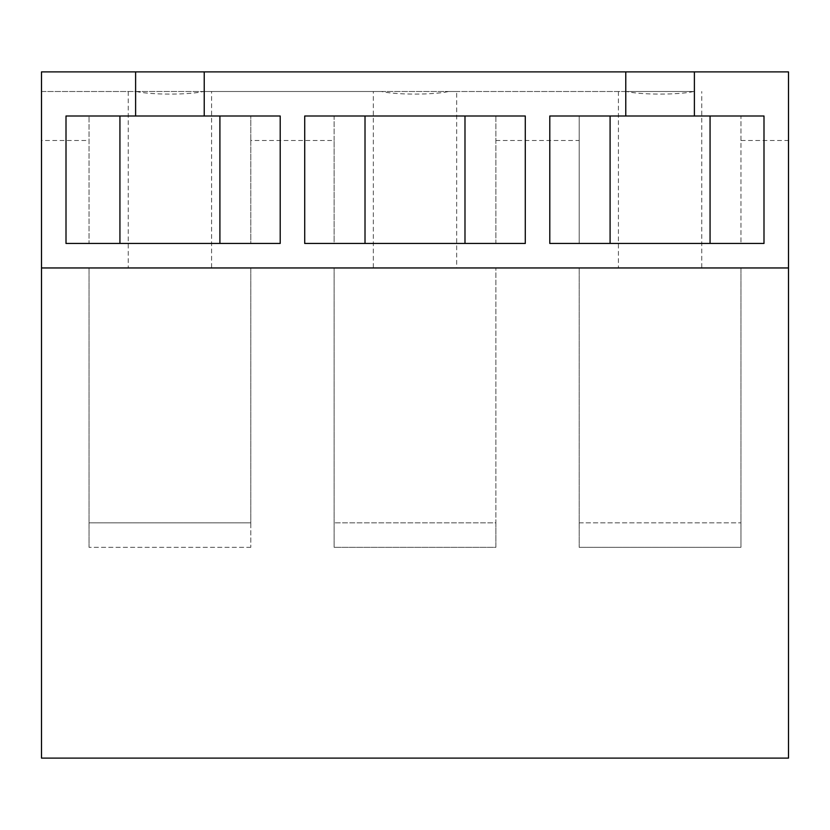 <?xml version="1.0" encoding="UTF-8"?>
<svg xmlns="http://www.w3.org/2000/svg" width="830" height="830" viewBox="0 0 830 830"><rect width="100%" height="100%" fill="white"/><g stroke="black" fill="none" stroke-linecap="round" stroke-linejoin="round"><path stroke-width="0.62" stroke-dasharray="4.15 3.11" d="M334.127 547.343L334.127 267.955L334.127 547.343L495.873 547.343L495.873 522.838L334.127 522.838L495.873 522.838L495.873 267.955L495.873 547.343L334.127 547.343M495.873 267.955L334.127 267.955L495.873 267.955M219.909 116.003L119.935 116.003L219.909 116.003L219.909 243.449L280.208 243.449L280.208 116.003L219.909 116.003L250.795 116.003L250.795 243.449L89.049 243.449L89.049 116.003L89.049 243.449L119.935 243.449L66.006 243.449L66.006 116.003L119.935 116.003L119.935 243.449L219.909 243.449L119.935 243.449M219.909 243.449L250.795 243.449L250.795 140.509L334.127 140.509L334.127 243.449L365.013 243.449L304.714 243.449L304.714 116.003L365.013 116.003L365.013 243.449L464.987 243.449L365.013 243.449M464.987 116.003L464.987 243.449L525.286 243.449L525.286 116.003L464.987 116.003L495.873 116.003L495.873 243.449L334.127 243.449L334.127 116.003L464.987 116.003L365.013 116.003M710.065 243.449L710.065 116.003L610.091 116.003L763.994 116.003L763.994 243.449L579.205 243.449L579.205 116.003L579.205 243.449L610.091 243.449L549.792 243.449L549.792 116.003L610.091 116.003L610.091 243.449L710.065 243.449L610.091 243.449M710.065 116.003L740.951 116.003L740.951 243.449L740.951 140.509L788.5 140.509L788.5 758.112L41.5 758.112L41.5 140.509L89.049 140.509M579.205 522.838L740.951 522.838L740.951 267.955L579.205 267.955L579.205 547.343L579.205 267.955L740.951 267.955L740.951 547.343L579.205 547.343L740.951 547.343L740.951 522.838L579.205 522.838M89.049 522.838L250.795 522.838L250.795 267.955L89.049 267.955L89.049 547.343L89.049 267.955L250.795 267.955L250.795 547.343L250.795 522.838L89.049 522.838M250.795 547.343L89.049 547.343L250.795 547.343M41.5 267.955L788.5 267.955M693.776 91.497L626.391 91.497C641.549 94.952 678.618 94.962 693.776 91.497L41.5 91.497L41.5 71.888L788.5 71.888L788.5 140.509M136.224 91.497C151.392 94.952 188.462 94.962 203.609 91.497L41.5 91.497L41.5 140.509M464.987 243.449L495.873 243.449L495.873 116.003L334.127 116.003L334.127 140.509M740.951 140.509L740.951 116.003L610.091 116.003M250.795 140.509L250.795 116.003L119.935 116.003M373.334 267.955L456.666 267.955L373.334 267.955L373.334 91.497L381.312 91.497C396.47 94.952 433.54 94.962 448.688 91.497L456.666 91.497L456.666 267.955M456.666 91.497L373.334 91.497M448.688 91.497L626.391 91.497M203.609 91.497L381.312 91.497M701.744 267.955L618.412 267.955L701.744 267.955L701.744 91.497M211.588 267.955L128.256 267.955L211.588 267.955L211.588 91.497M128.256 91.497L128.256 267.955M618.412 91.497L618.412 267.955M135.612 71.888L135.612 116.003M204.232 71.888L204.232 116.003M625.768 71.888L625.768 116.003M694.388 71.888L694.388 116.003M495.873 140.509L579.205 140.509"/><path stroke-width="1.25" d="M788.5 267.955L41.5 267.955L41.5 758.112L788.5 758.112L788.5 71.888L694.388 71.888L694.388 116.003L763.994 116.003L763.994 243.449L549.792 243.449L549.792 116.003L694.388 116.003M365.013 116.003L365.013 243.449M464.987 116.003L464.987 243.449M525.286 243.449L304.714 243.449L304.714 116.003L525.286 116.003L525.286 243.449M219.909 116.003L219.909 243.449M119.935 116.003L119.935 243.449M41.5 267.955L41.5 71.888L135.612 71.888L135.612 116.003L66.006 116.003L66.006 243.449L280.208 243.449L280.208 116.003L204.232 116.003L204.232 71.888L625.768 71.888L625.768 116.003M710.065 116.003L710.065 243.449M610.091 116.003L610.091 243.449M135.612 116.003L204.232 116.003M625.768 71.888L694.388 71.888M135.612 71.888L204.232 71.888"/></g></svg>
